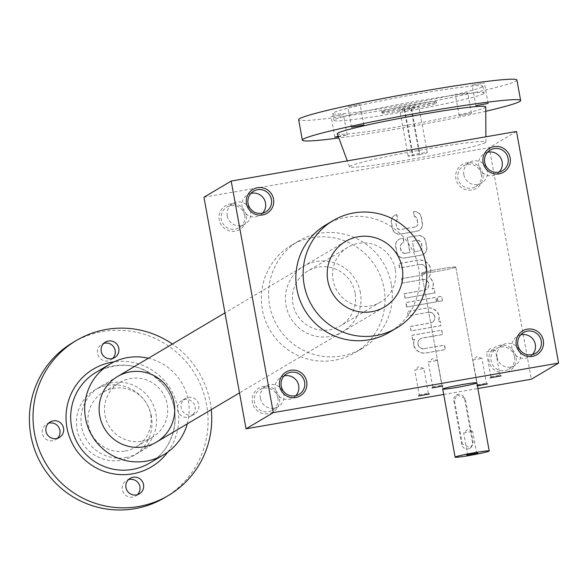 <?xml version="1.0" encoding="UTF-8"?>
<svg xmlns="http://www.w3.org/2000/svg" width="588" height="588" viewBox="0 0 588 588"><rect width="100%" height="100%" fill="white"/><g stroke="black" fill="none" stroke-linecap="round" stroke-linejoin="round"><path stroke-width="0.44" stroke-dasharray="2.94 2.21" d="M516.514 131.484L489.253 147.639L531.339 379.231M416.23 226.498A3.469 3.425 -120.6 0 0 417.84 222.925L417.149 219.118A3.469 3.425 -120.6 0 0 414.371 216.303L413.349 211.776A6.931 6.85 -120.6 0 1 421.177 217.435L422.243 223.293A6.931 6.85 -120.6 0 1 416.716 231.282L400.355 234.127A6.931 6.85 -120.6 0 1 392.358 228.489L391.292 222.631A6.931 6.85 -120.6 0 1 396.643 214.671L397.488 219.317A3.469 3.425 -120.6 0 0 395.871 222.889L396.562 226.703A3.469 3.425 -120.6 0 0 400.568 229.518L414.9 227.027A3.469 3.425 -120.6 0 0 416.047 226.608L416.23 226.498A3.469 3.425 -120.6 0 1 415.077 226.924L414.9 227.027M414.187 216.413A3.469 3.425 -120.6 0 1 416.965 219.221L417.656 223.036A3.469 3.425 -120.6 0 1 416.047 226.608M402.457 243.087A4.16 4.109 -120.6 0 0 400.524 247.372L400.972 249.819A4.16 4.109 -120.6 0 0 405.764 253.2L409.88 252.568L407.146 237.515L417.524 235.707A6.931 6.85 -120.6 0 1 425.521 241.345L426.587 247.203A6.931 6.85 -120.6 0 1 421.059 255.192L404.698 258.029A6.931 6.85 -120.6 0 1 396.702 252.399L395.636 246.541A6.931 6.85 -120.6 0 1 401.163 238.552L403.192 238.199L403.655 242.682A4.16 4.109 -120.6 0 0 402.28 243.197L402.457 243.087A4.16 4.109 -120.6 0 1 403.838 242.579L403.655 242.682M405.588 253.31A4.16 4.109 -120.6 0 1 400.788 249.929L400.34 247.474A4.16 4.109 -120.6 0 1 402.28 243.197M419.766 264.549A5.41 5.343 -120.6 0 1 423.485 274.515L423.669 274.405A5.41 5.343 -120.6 0 0 419.942 264.446L399.546 268.062L398.745 263.637L418.083 260.278A10.819 10.687 -120.6 0 1 428.821 277.132A10.819 10.687 -120.6 0 1 433.099 283.24A10.819 10.687 -120.6 0 1 432.121 288.892L434.098 288.546L434.9 292.978L405.022 298.167L404.213 293.743L424.433 290.229A5.41 5.343 -120.6 0 0 426.219 289.568L426.403 289.458A5.41 5.343 -120.6 0 1 424.61 290.119L424.433 290.229M423.485 274.515A5.41 5.343 -120.6 0 1 421.692 275.177L401.479 278.69L402.288 283.115L422.5 279.601A5.41 5.343 -120.6 0 1 426.219 289.568M442.257 300.836L437.862 301.6L437.06 297.168L441.456 296.403L442.441 300.725L437.862 301.6M436.509 301.835L406.631 307.024L405.823 302.599L435.708 297.403L436.509 301.835L406.631 307.024M432.356 322.224A5.41 5.343 -120.6 0 0 428.637 312.257L408.241 315.881L407.433 311.449L426.77 308.09A10.819 10.687 -120.6 0 1 439.052 316.006A10.819 10.687 -120.6 0 1 438.075 321.658L440.052 321.313L440.86 325.737L410.975 330.934L410.167 326.509L430.387 322.996A5.41 5.343 -120.6 0 0 432.173 322.334L432.356 322.224A5.41 5.343 -120.6 0 1 430.563 322.885L430.387 322.996M428.454 312.368A5.41 5.343 -120.6 0 1 432.173 322.334M420.64 338.659A5.41 5.343 -120.6 0 0 424.367 348.625L444.396 345.222L445.204 349.647L425.866 353.006A10.819 10.687 -120.6 0 1 413.585 345.097A10.819 10.687 -120.6 0 1 414.562 339.445L412.585 339.791L411.776 335.358L441.661 330.169L442.463 334.594L422.25 338.107A5.41 5.343 -120.6 0 0 420.457 338.769L420.64 338.659A5.41 5.343 -120.6 0 1 422.434 337.997L422.25 338.107M424.183 348.735A5.41 5.343 -120.6 0 1 420.457 338.769M279.44 397.709A13.869 13.708 59.4 0 0 257.007 389.432A13.869 13.708 59.4 0 0 261.3 413.026A13.869 13.708 59.4 0 0 279.44 397.709M516.066 356.585A13.869 13.708 59.4 0 0 493.641 348.316A13.869 13.708 59.4 0 0 497.926 371.91A13.869 13.708 59.4 0 0 516.066 356.585M246.262 215.157A13.869 13.708 59.4 0 0 223.837 206.88A13.869 13.708 59.4 0 0 228.122 230.481A13.869 13.708 59.4 0 0 246.262 215.157M482.895 174.041A13.869 13.708 59.4 0 0 460.463 165.765A13.869 13.708 59.4 0 0 464.755 189.358A13.869 13.708 59.4 0 0 482.895 174.041M391.307 284.107A62.394 61.667 59.4 0 0 298.645 240.999A62.394 61.667 59.4 0 0 277.404 326.119A62.394 61.667 59.4 0 0 362.267 348.361A62.394 61.667 59.4 0 0 391.307 284.107M443.712 394.46L477.868 388.521M203.948 197.215L489.253 147.639M477.338 385.625L476.633 385.89L477.39 385.919M325.906 224.851A62.394 61.667 -120.6 0 1 346.575 217.229A62.394 61.667 -120.6 0 1 415.598 257.184A62.394 61.667 -120.6 0 1 389.528 332.213M455.641 267.224A17.331 0.926 -10.3 0 1 437.685 271.288A17.331 0.926 -10.3 0 1 421.684 273.258A17.331 0.926 -10.3 0 1 438.575 269.245A17.331 0.926 -10.3 0 1 455.796 267.062A17.331 0.926 -10.3 0 1 455.641 267.224M472.921 359.974L481.947 358.371L472.921 359.974M520.74 334.822A11.988 11.848 59.4 0 0 513.427 352.491A11.988 11.848 59.4 0 0 532.441 354.557M284.114 375.938A11.988 11.848 59.4 0 0 276.801 393.607A11.988 11.848 59.4 0 0 295.808 395.673M250.936 193.386A11.988 11.848 59.4 0 0 243.623 211.055A11.988 11.848 59.4 0 0 262.638 213.128M487.57 152.27A11.988 11.848 59.4 0 0 480.256 169.939A11.988 11.848 59.4 0 0 499.263 172.005M260.403 398.421A11.988 11.848 59.4 0 0 278.205 406.705A11.988 11.848 59.4 0 0 283.791 394.364A11.988 11.848 59.4 0 0 265.982 386.081A11.988 11.848 59.4 0 0 260.403 398.421M277.852 397.878A11.988 11.848 59.4 0 0 260.05 389.594A11.988 11.848 59.4 0 0 255.964 405.948A11.988 11.848 59.4 0 0 277.852 397.878M497.036 357.306A11.988 11.848 59.4 0 0 514.838 365.589A11.988 11.848 59.4 0 0 520.417 353.241A11.988 11.848 59.4 0 0 502.615 344.958A11.988 11.848 59.4 0 0 497.036 357.306M514.485 356.762A11.988 11.848 59.4 0 0 496.676 348.478A11.988 11.848 59.4 0 0 492.597 364.832A11.988 11.848 59.4 0 0 514.485 356.762M227.225 215.877A11.988 11.848 59.4 0 0 245.034 224.16A11.988 11.848 59.4 0 0 250.613 211.812A11.988 11.848 59.4 0 0 232.811 203.529A11.988 11.848 59.4 0 0 227.225 215.877M244.681 215.326A11.988 11.848 59.4 0 0 226.872 207.042A11.988 11.848 59.4 0 0 222.793 223.403A11.988 11.848 59.4 0 0 244.681 215.326M463.858 174.761A11.988 11.848 59.4 0 0 481.66 183.044A11.988 11.848 59.4 0 0 487.246 170.696A11.988 11.848 59.4 0 0 469.437 162.413A11.988 11.848 59.4 0 0 463.858 174.761M481.307 174.21A11.988 11.848 59.4 0 0 463.506 165.926A11.988 11.848 59.4 0 0 459.419 182.287A11.988 11.848 59.4 0 0 481.307 174.21M395.268 269.304A31.892 31.517 59.4 0 0 347.912 247.269A31.892 31.517 59.4 0 0 337.049 290.773A31.892 31.517 59.4 0 0 380.429 302.144A31.892 31.517 59.4 0 0 395.268 269.304M355.108 293.103A31.892 31.517 59.4 0 0 307.752 271.068A31.892 31.517 59.4 0 0 296.889 314.573A31.892 31.517 59.4 0 0 340.268 325.943A31.892 31.517 59.4 0 0 355.108 293.103M360.37 292.53A38.132 37.683 59.4 0 0 298.704 269.774A38.132 37.683 59.4 0 0 310.493 334.668A38.132 37.683 59.4 0 0 360.37 292.53M312.052 237.684A62.394 61.667 -120.6 0 1 384.037 288.414A62.394 61.667 -120.6 0 1 354.998 352.668A62.394 61.667 -120.6 0 1 270.135 330.427A62.394 61.667 -120.6 0 1 291.376 245.314A62.394 61.667 -120.6 0 1 312.052 237.684M477.427 384.772L486.452 383.17L477.427 384.772M428.314 362.054L437.34 360.451L428.314 362.054M432.819 386.86L441.845 385.25L432.819 386.86M414.775 370.08L423.801 368.47L414.775 370.08M419.281 394.879L428.314 393.269L419.281 394.879M486.452 351.955L495.486 350.345L486.452 351.955M490.958 376.754L499.991 375.151L490.958 376.754M424.367 348.625L444.579 345.112L445.381 349.544L426.05 352.903A10.819 10.687 -120.6 0 1 413.768 344.987L413.585 345.097M413.768 344.987A10.819 10.687 -120.6 0 1 414.746 339.335L414.562 339.445M414.746 339.335L412.585 339.791M412.769 339.68L411.776 335.358M411.96 335.256L441.661 330.169M441.845 330.059L442.463 334.594M442.646 334.491L422.434 337.997M428.637 312.257L408.417 315.771L407.616 311.346L426.954 307.987A10.819 10.687 -120.6 0 1 439.229 315.896A10.819 10.687 -120.6 0 1 438.251 321.548L440.236 321.202L440.86 325.737M441.037 325.634L410.975 330.934M411.159 330.824L410.167 326.509M410.35 326.399L430.563 322.885M406.808 306.914L406.007 302.489L435.892 297.3L436.693 301.725M438.045 301.49L437.244 297.065L441.639 296.301L442.441 300.725M419.942 264.446L399.73 267.952L398.929 263.527L418.259 260.168A10.819 10.687 -120.6 0 1 429.005 277.029A10.819 10.687 -120.6 0 1 433.275 283.137A10.819 10.687 -120.6 0 1 432.298 288.789L434.282 288.443L434.9 292.978M435.083 292.868L405.022 298.167M405.198 298.065L404.213 293.743M404.397 293.632L424.61 290.119M402.288 283.115L422.684 279.498A5.41 5.343 -120.6 0 1 426.403 289.458M402.464 283.012L401.479 278.69M401.663 278.58L421.692 275.177M423.669 274.405A5.41 5.343 -120.6 0 1 421.875 275.066M405.764 253.2L410.064 252.458L407.322 237.405L417.7 235.604A6.931 6.85 -120.6 0 1 425.705 241.234L426.763 247.092A6.931 6.85 -120.6 0 1 421.243 255.082L404.882 257.926A6.931 6.85 -120.6 0 1 396.885 252.289L395.82 246.431A6.931 6.85 -120.6 0 1 401.339 238.441L403.192 238.199M403.368 238.089L403.993 242.624M418.568 251.054L414.275 251.804L412.342 241.176L416.635 240.433A4.16 4.109 -120.6 0 1 421.434 243.814L421.883 246.262A4.16 4.109 -120.6 0 1 418.568 251.054L414.275 251.804M414.452 251.693L412.342 241.176M412.526 241.065L416.819 240.323A4.16 4.109 -120.6 0 1 421.618 243.704L422.059 246.159A4.16 4.109 -120.6 0 1 418.752 250.951M414.371 216.303L413.526 211.665A6.931 6.85 -120.6 0 1 421.353 217.332L422.419 223.19A6.931 6.85 -120.6 0 1 416.899 231.172L400.538 234.017A6.931 6.85 -120.6 0 1 392.541 228.379L391.476 222.521A6.931 6.85 -120.6 0 1 396.826 214.569L396.643 214.671M396.826 214.569L397.672 219.206A3.469 3.425 -120.6 0 1 397.672 219.206A3.469 3.425 -120.6 0 0 396.055 222.779L396.562 226.703M415.077 226.924L400.744 229.416A3.469 3.425 -120.6 0 1 396.746 226.593M463.689 432.944L472.715 431.342L463.689 432.944L467.703 429.549L472.693 431.32M467.504 453.929L476.53 452.326L467.504 453.929M461.712 444.418L453.789 400.825A5.549 5.483 -120.6 0 1 456.369 395.114A5.549 5.483 -120.6 0 1 464.601 398.943L472.524 442.536A5.549 5.483 -120.6 0 1 469.944 448.254A5.549 5.483 -120.6 0 1 461.712 444.418L462.374 444.028L454.45 400.435L456.927 394.783L465.27 398.554L473.193 442.147L470.503 447.916L462.374 444.028M421.839 273.097A17.331 0.926 169.7 0 0 421.684 273.258A17.331 0.926 169.7 0 0 438.905 271.075A17.331 0.926 169.7 0 0 455.796 267.062A17.331 0.926 169.7 0 0 439.795 269.025A17.331 0.926 169.7 0 0 421.839 273.097M151.388 416.37A38.132 37.683 59.4 0 0 94.764 390.028A38.132 37.683 59.4 0 0 81.783 442.044A38.132 37.683 59.4 0 0 133.638 455.634A38.132 37.683 59.4 0 0 151.388 416.37M211.254 409.645A90.133 89.075 59.4 0 0 172.38 344.031M164.691 497.676A90.133 89.075 59.4 0 0 195.378 374.725A90.133 89.075 59.4 0 0 72.794 342.598M195.142 406.867A9.011 8.908 -120.6 0 1 178.693 412.93A9.011 8.908 -120.6 0 1 181.758 400.634A9.011 8.908 -120.6 0 1 195.142 406.867M125.553 457.604A38.132 37.683 59.4 0 0 147.544 395.812A38.132 37.683 59.4 0 0 83.136 407.006A38.132 37.683 59.4 0 0 125.553 457.604M57.418 438.339A9.011 8.908 -120.6 0 1 43.475 436.428A9.011 8.908 -120.6 0 1 48.488 423.279M112.646 358.482A9.011 8.908 -120.6 0 1 98.703 356.563A9.011 8.908 -120.6 0 1 103.723 343.414M137.401 494.706A9.011 8.908 -120.6 0 1 123.458 492.795A9.011 8.908 -120.6 0 1 128.478 479.646M188.381 397.385A9.011 8.908 -120.6 0 1 194.584 413.989A9.011 8.908 -120.6 0 1 182.324 410.777A9.011 8.908 -120.6 0 1 188.381 397.385M187.278 423.852A52.692 52.075 59.4 0 0 148.397 358.246M125.259 450.989A31.892 31.517 59.4 0 0 135.821 447.093A31.892 31.517 59.4 0 0 146.677 403.589A31.892 31.517 59.4 0 0 103.304 392.218A31.892 31.517 59.4 0 0 89.979 430.563A31.892 31.517 59.4 0 0 125.259 450.989M141.796 441.191A31.892 31.517 59.4 0 0 152.358 437.288A31.892 31.517 59.4 0 0 163.214 393.784A31.892 31.517 59.4 0 0 119.842 382.42A31.892 31.517 59.4 0 0 106.516 420.765A31.892 31.517 59.4 0 0 141.796 441.191M485.306 142.612A69.333 3.712 -10.3 0 1 413.798 158.833A69.333 3.712 -10.3 0 1 349.493 166.794A69.333 3.712 -10.3 0 1 417.032 150.712A69.333 3.712 -10.3 0 1 485.916 142.002A69.333 3.712 -10.3 0 1 485.306 142.612M419.891 154.482A9.709 0.522 169.7 0 0 427.248 152.63A9.709 0.522 169.7 0 0 417.605 153.85A9.709 0.522 169.7 0 0 408.145 156.099A9.709 0.522 169.7 0 0 413.129 155.658L419.891 154.482L411.468 108.163A9.709 0.522 169.7 0 0 418.825 106.31A9.709 0.522 169.7 0 0 409.189 107.531A9.709 0.522 169.7 0 0 399.73 109.78A9.709 0.522 169.7 0 0 404.713 109.339L413.129 155.658M382.237 112.742A27.732 1.485 169.7 0 0 381.994 113.006A27.732 1.485 169.7 0 0 409.542 109.508A27.732 1.485 169.7 0 0 436.561 103.084A27.732 1.485 169.7 0 0 410.968 106.237A27.732 1.485 169.7 0 0 382.237 112.742M411.468 108.163L404.713 109.339M381.987 111.382A27.732 1.485 169.7 0 0 381.744 111.639A27.732 1.485 169.7 0 0 409.299 108.141A27.732 1.485 169.7 0 0 436.318 101.724A27.732 1.485 169.7 0 0 410.718 104.87A27.732 1.485 169.7 0 0 381.987 111.382M410.968 108.457L419.384 154.776M404.206 109.633L412.629 155.952M347.912 106.781L360.135 104.605L347.912 106.781M331.206 116.674L343.429 114.506L331.206 116.674M338.188 136.262L347.148 134.939L338.401 136.835M472.208 85.179L484.431 83.004L472.208 85.179M455.502 95.08L467.725 92.904L455.502 95.08M459.221 115.513L471.444 113.337L459.221 115.513M483.402 93.757A76.264 4.079 -10.3 0 1 404.39 111.669A76.264 4.079 -10.3 0 1 333.999 120.319A76.264 4.079 -10.3 0 1 408.3 102.665A76.264 4.079 -10.3 0 1 484.064 93.044A76.264 4.079 -10.3 0 1 483.402 93.757M482.16 86.95A76.264 4.079 -10.3 0 1 403.147 104.855A76.264 4.079 -10.3 0 1 332.757 113.506A76.264 4.079 -10.3 0 1 407.065 95.851A76.264 4.079 -10.3 0 1 482.829 86.238A76.264 4.079 -10.3 0 1 482.16 86.95M516.933 80.034A110.926 5.939 -10.3 0 1 515.97 81.078A110.926 5.939 -10.3 0 1 401.038 107.119A110.926 5.939 -10.3 0 1 298.653 119.702M485.761 111.272A110.926 5.939 -10.3 0 1 338.828 137.974M485.739 106.854A75.44 4.035 -10.3 0 1 485.078 107.523A75.44 4.035 -10.3 0 1 407.264 125.171A75.44 4.035 -10.3 0 1 337.291 133.829M453.789 400.825L454.45 400.435M464.601 398.943L465.27 398.554M472.524 442.536L473.193 442.147M167.727 452.106A56.852 56.191 59.4 0 0 170.718 389.344A56.852 56.191 59.4 0 0 114.226 361.818M149.786 462.991A52.692 52.075 59.4 0 0 167.727 391.116A52.692 52.075 59.4 0 0 96.064 372.329C122.061 359.635 144.817 364.229 164.317 386.125C182.383 407.66 177.73 446.865 149.786 462.991M421.684 273.258L442.727 389.058L421.684 273.258M455.796 267.062L476.839 382.854L455.796 267.062M481.925 358.349L476.941 356.578L472.892 359.988M523.445 332.617L517.514 336.13M535.668 353.248L529.737 356.762M286.819 373.733L280.88 377.246M299.042 394.364L293.103 397.878M253.641 191.181L247.71 194.701M265.864 211.812L259.933 215.333M490.274 150.065L484.336 153.586M502.497 170.696L496.559 174.21M265.982 386.081L260.05 389.594M278.205 406.705L272.273 410.226M502.615 344.958L496.676 348.478M514.838 365.589L508.907 369.11M232.811 203.529L226.872 207.042M245.034 224.16L239.096 227.674M469.437 162.413L463.506 165.926M481.66 183.044L475.729 186.558M347.912 247.269L307.752 271.068M380.429 302.144L340.268 325.943M298.645 240.999L291.376 245.314M362.267 348.361L354.998 352.668M487.533 383.905L486.445 383.155L481.947 358.371M476.633 385.89L477.39 384.802L472.877 360.018M442.926 385.993L441.838 385.243L437.34 360.451L432.327 358.658L428.285 362.076M432.775 386.897L428.27 362.098M432.783 386.882L432.026 387.97M423.779 368.456L418.796 366.684L414.753 370.095M428.314 393.269L423.801 368.47M418.494 395.989L419.244 394.908L414.738 370.117M428.299 393.262L429.394 394.011M495.456 350.33L490.473 348.559L486.43 351.969M501.072 375.886L499.984 375.137L495.486 350.345M490.921 376.798L486.416 351.999M490.929 376.783L490.171 377.871M477.61 453.069L476.523 452.312L472.715 431.342M466.71 455.046L467.467 453.958L463.645 432.988M456.927 394.783L456.369 395.114M470.503 447.916L469.944 448.254M345.546 241.418L224.961 312.875M117.475 376.563L94.764 390.028M384.427 307.024L239.507 392.902M156.357 442.176L133.638 455.634M130.161 478.345L126.53 480.499M139.356 493.854L135.718 496.007M185.396 398.48L181.758 400.634M194.584 413.989L190.946 416.142M105.406 342.113L101.768 344.267M114.594 357.622L110.963 359.775M50.178 421.978L46.54 424.132M59.366 437.487L55.728 439.64M119.842 382.42L103.304 392.218M152.358 437.288L135.821 447.093M381.744 111.639L381.994 113.006M436.318 101.724L436.561 103.084M427.248 152.63L418.825 106.31M408.145 156.099L399.73 109.78M363.847 125.038L360.135 104.605M351.573 127.273L347.861 106.84M347.148 134.939L343.429 114.506M334.866 137.173L331.154 116.733M488.15 103.444L484.431 83.004M475.868 105.671L472.157 85.238M471.444 113.337L467.725 92.904M459.162 115.571L455.45 95.138M332.757 113.506L333.999 120.319M482.829 86.238L484.064 93.044M485.916 142.002L485.886 136.806M349.493 166.794L347.302 160.884"/><path stroke-width="0.88" d="M246.034 428.806L273.295 412.651L231.202 181.06L203.948 197.215L246.034 428.806L443.712 394.46M477.868 388.521L531.339 379.231L558.6 363.075L516.514 131.484L231.202 181.06M490.216 377.834L501.072 375.886L490.216 377.834M418.538 395.959L429.394 394.011L418.538 395.959M432.07 387.94L442.926 385.993L432.07 387.94M477.39 385.919L487.533 383.905L477.338 385.625M476.684 383.016A17.331 0.926 -10.3 0 1 458.728 387.088A17.331 0.926 -10.3 0 1 442.727 389.058A17.331 0.926 -10.3 0 1 459.618 385.044A17.331 0.926 -10.3 0 1 476.839 382.854A17.331 0.926 -10.3 0 1 476.684 383.016M273.295 412.651L558.6 363.075M543.327 340.437A13.869 13.708 59.4 0 0 520.902 332.161A13.869 13.708 59.4 0 0 525.187 355.755A13.869 13.708 59.4 0 0 543.327 340.437M306.693 381.553A13.869 13.708 59.4 0 0 284.269 373.277A13.869 13.708 59.4 0 0 288.561 396.878A13.869 13.708 59.4 0 0 306.693 381.553M273.523 199.001A13.869 13.708 59.4 0 0 251.098 190.732A13.869 13.708 59.4 0 0 255.383 214.326A13.869 13.708 59.4 0 0 273.523 199.001M510.149 157.885A13.869 13.708 59.4 0 0 487.724 149.609A13.869 13.708 59.4 0 0 492.016 173.21A13.869 13.708 59.4 0 0 510.149 157.885M396.797 327.906L389.528 332.213A62.394 61.667 -120.6 0 1 304.665 309.972A62.394 61.667 -120.6 0 1 325.906 224.851L333.175 220.544A62.394 61.667 -120.6 0 1 353.844 212.922A62.394 61.667 -120.6 0 1 422.868 252.877A62.394 61.667 -120.6 0 1 396.797 327.906A62.394 61.667 -120.6 0 1 311.934 305.664A62.394 61.667 -120.6 0 1 333.175 220.544M541.254 340.9A11.988 11.848 59.4 0 0 523.445 332.617A11.988 11.848 59.4 0 0 519.366 348.971A11.988 11.848 59.4 0 0 541.254 340.9M532.441 354.557A11.988 11.848 59.4 0 0 520.74 334.822M304.621 382.016A11.988 11.848 59.4 0 0 286.819 373.733A11.988 11.848 59.4 0 0 282.732 390.087A11.988 11.848 59.4 0 0 304.621 382.016M295.808 395.673A11.988 11.848 59.4 0 0 284.114 375.938M271.443 199.464A11.988 11.848 59.4 0 0 253.641 191.181A11.988 11.848 59.4 0 0 249.562 207.542A11.988 11.848 59.4 0 0 271.443 199.464M262.638 213.128A11.988 11.848 59.4 0 0 250.936 193.386M508.076 158.348A11.988 11.848 59.4 0 0 490.274 150.065A11.988 11.848 59.4 0 0 486.188 166.419A11.988 11.848 59.4 0 0 508.076 158.348M499.263 172.005A11.988 11.848 59.4 0 0 487.57 152.27M402.17 267.76A38.132 37.683 59.4 0 0 340.496 245.012A38.132 37.683 59.4 0 0 352.293 309.898A38.132 37.683 59.4 0 0 402.17 267.76A38.132 37.683 59.4 0 0 345.546 241.418A38.132 37.683 59.4 0 0 332.565 293.434A38.132 37.683 59.4 0 0 384.427 307.024A38.132 37.683 59.4 0 0 402.17 267.76M455.259 457.008A17.331 0.926 169.7 0 0 455.112 457.17A17.331 0.926 169.7 0 0 472.326 454.987A17.331 0.926 169.7 0 0 489.216 450.974A17.331 0.926 169.7 0 0 473.215 452.936A17.331 0.926 169.7 0 0 455.259 457.008M466.754 455.009L477.61 453.069L466.754 455.009M172.38 344.031A90.133 89.075 59.4 0 0 76.433 340.445A90.133 89.075 59.4 0 0 38.771 448.82A90.133 89.075 59.4 0 0 138.474 506.533A90.133 89.075 59.4 0 0 168.33 495.522A90.133 89.075 59.4 0 0 211.254 409.645M76.433 340.445L72.794 342.598A90.133 89.075 59.4 0 0 35.14 450.974A90.133 89.075 59.4 0 0 134.836 508.686A90.133 89.075 59.4 0 0 164.691 497.676L168.33 495.522M48.488 423.279A9.011 8.908 -120.6 0 1 57.418 438.339M103.723 343.414A9.011 8.908 -120.6 0 1 112.646 358.482M128.478 479.646A9.011 8.908 -120.6 0 1 137.401 494.706M143.546 484.571A9.011 8.908 -120.6 0 1 127.096 490.642A9.011 8.908 -120.6 0 1 133.145 477.243A9.011 8.908 -120.6 0 1 143.546 484.571M53.163 420.876A9.011 8.908 -120.6 0 1 59.366 437.487A9.011 8.908 -120.6 0 1 47.106 434.275A9.011 8.908 -120.6 0 1 53.163 420.876M108.39 341.018A9.011 8.908 -120.6 0 1 114.594 357.622A9.011 8.908 -120.6 0 1 102.334 354.41A9.011 8.908 -120.6 0 1 108.39 341.018M148.397 358.246A52.692 52.075 59.4 0 0 110.059 364.038A52.692 52.075 59.4 0 0 88.038 427.395A52.692 52.075 59.4 0 0 146.324 461.139A52.692 52.075 59.4 0 0 163.78 454.7A52.692 52.075 59.4 0 0 187.278 423.852M143.729 446.836A38.132 37.683 59.4 0 0 165.713 385.044A38.132 37.683 59.4 0 0 101.312 396.231A38.132 37.683 59.4 0 0 143.729 446.836M351.624 127.214L363.847 125.038L351.624 127.214M338.401 136.835L334.866 137.173L338.188 136.262M475.92 105.612L488.15 103.444L475.92 105.612M338.828 137.974A110.926 5.939 -10.3 0 1 302.364 140.142L298.653 119.702A110.926 5.939 -10.3 0 1 406.734 94.029A110.926 5.939 -10.3 0 1 516.933 80.034L520.645 100.474A110.926 5.939 -10.3 0 1 519.682 101.511A110.926 5.939 -10.3 0 1 485.761 111.272M302.364 140.142A110.926 5.939 -10.3 0 1 410.446 114.462A110.926 5.939 -10.3 0 1 520.645 100.474M347.302 160.884L337.291 133.829A75.44 4.035 -10.3 0 1 410.784 116.336A75.44 4.035 -10.3 0 1 485.739 106.854L485.886 136.806M114.226 361.818A56.852 56.191 59.4 0 0 66.767 426.616A56.852 56.191 59.4 0 0 132.528 473.84A56.852 56.191 59.4 0 0 167.727 452.106M110.059 364.038L96.064 372.329A52.692 52.075 59.4 0 0 74.044 435.693A52.692 52.075 59.4 0 0 132.329 469.43A52.692 52.075 59.4 0 0 149.786 462.991L163.78 454.7M489.216 450.974L476.839 382.854M455.112 457.17L442.727 389.058M224.961 312.875L117.475 376.563M239.507 392.902L156.357 442.176"/></g></svg>
